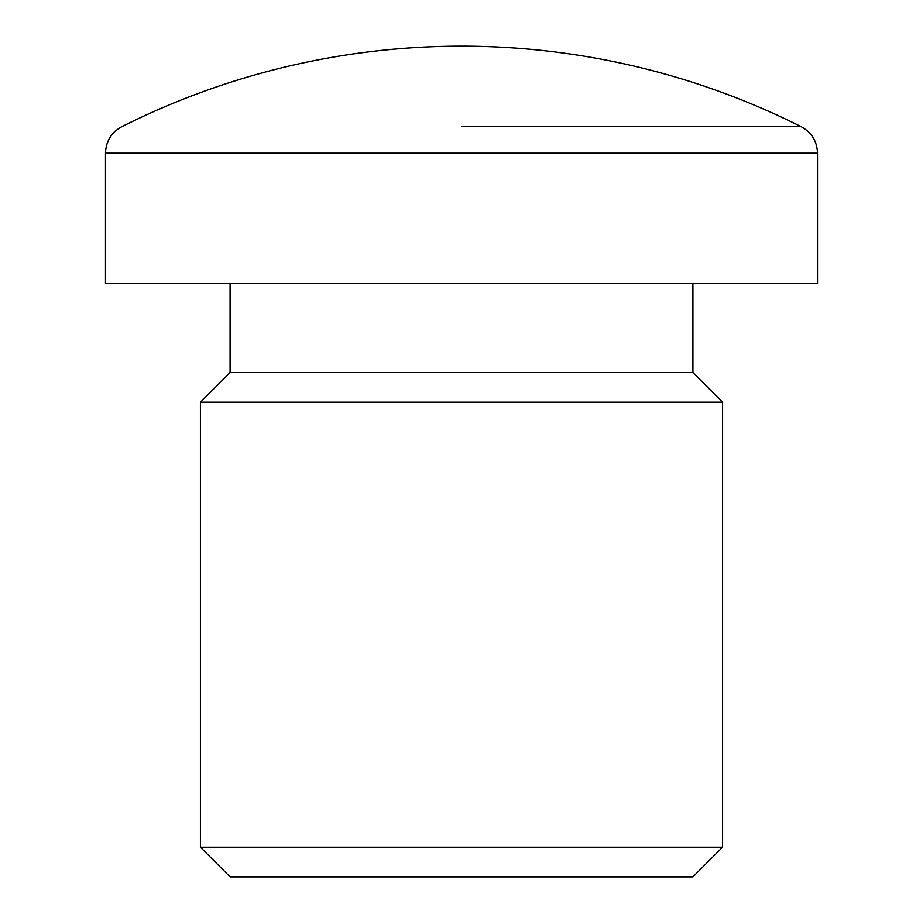 <?xml version="1.0" encoding="UTF-8"?>
<svg xmlns="http://www.w3.org/2000/svg" width="923" height="923" viewBox="0 0 923 923"><rect width="100%" height="100%" fill="white"/><g stroke="black" fill="none" stroke-linecap="round" stroke-linejoin="round"><path stroke-width="1.38" d="M230.092 283.488L230.092 372.5L692.908 372.5L722.582 402.163L200.418 402.163L200.418 847.187L722.582 847.187L692.908 876.85L230.092 876.85L200.418 847.187M461.5 126.693L801.164 126.693L461.5 126.693M817.513 283.488L105.487 283.488L105.487 153.195L817.513 153.195L817.513 283.488M105.487 153.195C105.937 141.288 111.395 132.451 121.836 126.693A756.525 756.525 0 0 1 801.164 126.693C811.605 132.451 817.063 141.288 817.513 153.195M722.582 402.163L722.582 847.187M692.908 283.488L692.908 372.5M230.092 372.5L200.418 402.163"/></g></svg>
